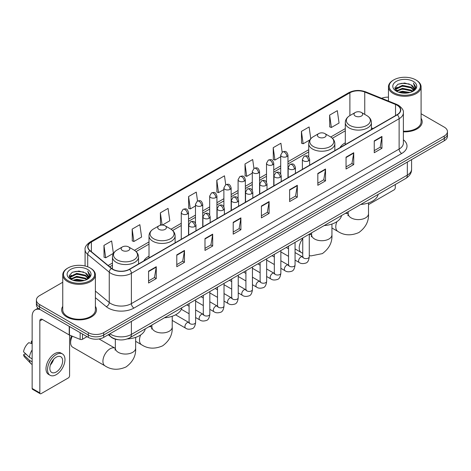 <?xml version="1.0" encoding="UTF-8"?>
<svg xmlns="http://www.w3.org/2000/svg" width="471" height="471" viewBox="0 0 471 471"><rect width="100%" height="100%" fill="white"/><g stroke="black" fill="none" stroke-linecap="round" stroke-linejoin="round"><path stroke-width="0.71" d="M149.007 256.153A19.223 11.098 0 0 0 143.732 260.963M345.296 142.825A19.223 11.098 0 0 0 340.015 147.641M118.08 339.703A10.88 6.282 180 0 1 111.197 337.13L108.289 334.728M62.755 282.247L39.582 295.629A10.88 6.282 0 0 0 36.397 300.068L36.397 304.808A10.88 6.282 0 0 0 39.582 309.247L88.307 337.383A10.88 6.282 0 0 0 103.697 337.383L444.265 140.758A10.88 6.282 0 0 0 447.45 136.313L447.45 133.947A10.88 6.282 0 0 1 444.265 138.386A10.88 6.282 0 0 0 447.45 133.947L447.45 131.574A10.88 6.282 0 0 0 444.265 127.135L421.092 113.752M36.397 300.068A10.88 6.282 0 0 0 39.582 304.513L88.307 332.644A10.88 6.282 0 0 0 103.697 332.644L103.697 335.011L444.265 138.386L103.697 335.011A10.88 6.282 0 0 1 88.307 335.011A10.88 6.282 0 0 0 103.697 335.011L103.697 337.383M39.582 304.513L39.582 306.88L88.307 335.011L39.582 306.88A10.88 6.282 0 0 1 36.397 302.441A10.88 6.282 0 0 0 39.582 306.88L39.582 309.247M62.755 306.344A17.409 10.05 0 0 0 61.666 309.841A17.409 10.05 0 0 0 66.764 316.948A17.409 10.05 0 0 0 85.74 319.126A17.409 10.05 0 0 0 96.484 309.841A17.409 10.05 0 0 0 95.395 306.344A17.409 10.05 0 0 1 96.484 309.841A17.409 10.05 0 0 1 85.74 319.126A17.409 10.05 0 0 1 66.764 316.948A17.409 10.05 0 0 1 61.666 309.841A17.409 10.05 0 0 1 62.755 306.344M397.077 105.221A11.604 6.7 180 0 1 400.474 109.961A11.604 6.7 180 0 1 397.077 114.694L129.342 269.271A11.604 6.7 180 0 1 111.627 268.376L90.079 250.613A11.604 6.7 180 0 1 87.983 246.769A11.604 6.7 180 0 1 91.38 242.029L349.894 92.781A11.604 6.7 180 0 1 364.754 92.028L395.528 104.468A11.604 6.7 180 0 1 397.077 105.221M397.283 105.104A11.899 6.871 0 0 0 395.693 104.332L364.925 91.892A11.899 6.871 0 0 0 349.688 92.663L91.174 241.911A11.899 6.871 0 0 0 89.843 250.707L111.391 268.476A11.899 6.871 0 0 0 129.543 269.388L397.283 114.812A11.899 6.871 0 0 0 397.283 105.104M148.577 271.166L148.577 283.012L156.266 278.573L156.266 266.727L148.577 271.166M148.577 280.91L154.5 277.49L156.237 267.122A2.903 1.678 -120 0 0 156.266 266.727M154.447 277.519L156.266 278.573M176.784 254.882L176.784 266.727L184.479 262.282L184.479 250.437L176.784 254.882M176.784 264.625L182.707 261.205L184.444 250.831A2.903 1.678 -120 0 0 184.479 250.437M182.66 261.234L184.479 262.282M204.991 238.597L204.991 250.437L212.686 245.997L212.686 234.152L204.991 238.597M204.991 248.341L210.92 244.914L212.656 234.546A2.903 1.678 -120 0 0 212.686 234.152M210.867 244.949L212.686 245.997M233.204 222.306L233.204 234.152L240.899 229.713L240.899 217.867L233.204 222.306M233.204 232.05L239.127 228.629L240.864 218.261A2.903 1.678 -120 0 0 240.899 217.867M239.08 228.659L240.899 229.713M374.251 140.876L374.251 152.722L381.946 148.277L381.946 136.431L374.251 140.876M374.251 150.62L380.179 147.193L381.916 136.826A2.903 1.678 -120 0 0 381.946 136.431M380.126 147.229L381.946 148.277M346.044 157.161L346.044 169.007L353.733 164.562L353.733 152.722L346.044 157.161M346.044 166.905L351.967 163.484L353.703 153.11A2.903 1.678 -120 0 0 353.733 152.722M351.914 163.514L353.733 164.562M317.831 173.446L317.831 185.291L325.526 180.852L325.526 169.007L317.831 173.446M317.831 183.19L323.76 179.769L325.496 169.401A2.903 1.678 -120 0 0 325.526 169.007M323.707 179.798L325.526 180.852M289.624 189.736L289.624 201.582L297.319 197.137L297.319 185.291L289.624 189.736M289.624 199.48L295.547 196.054L297.283 185.686A2.903 1.678 -120 0 0 297.319 185.291M295.494 196.089L297.319 197.137M261.411 206.021L261.411 217.867L269.106 213.422L269.106 201.576L261.411 206.021M261.411 215.765L267.34 212.344L269.076 201.971A2.903 1.678 -120 0 0 269.106 201.576M267.287 212.374L269.106 213.422M403.376 131.821A17.409 10.05 0 0 0 422.181 121.806A17.409 10.05 0 0 0 421.092 118.303A17.409 10.05 0 0 1 422.181 121.806A17.409 10.05 0 0 1 403.376 131.821M103.697 332.644L444.265 136.019A10.88 6.282 0 0 0 447.45 131.574M388.451 97.173A10.88 6.282 0 0 0 381.622 98.292M162.348 225.073L169.801 220.764L168.065 208.388L160.37 212.833L160.493 224.602M132.163 229.118L133.899 241.493L141.594 237.054L139.858 224.679L132.163 229.118L132.286 240.893M103.95 245.403L105.687 257.784L113.381 253.339L111.645 240.964L103.95 245.403L104.073 257.178M253.94 168.424L252.691 159.528L245.002 163.973L245.126 175.748M282.153 152.162L280.904 143.243L273.209 147.682L273.333 159.457M310.766 138.715L309.111 126.958L301.422 131.397L301.546 143.172M329.629 115.112L331.366 127.488L339.061 123.043L337.324 110.667L329.629 115.112L329.753 126.887M197.526 201.005L196.272 192.103L188.583 196.542L188.706 208.317M225.733 184.709L224.484 175.818L216.79 180.258L216.913 192.033M216.79 180.258L218.526 192.633L223.884 189.542M218.526 192.633L216.79 191.985M245.002 163.973L246.739 176.348L252.297 173.14M246.739 176.348L245.002 175.701M273.209 147.682L274.946 160.063L280.71 156.731M274.946 160.063L273.209 159.41M301.422 131.397L303.159 143.773L309.847 139.911M303.159 143.773L301.422 143.125M331.366 127.488L329.629 126.84M188.583 196.542L190.319 208.924L195.471 205.945M190.319 208.924L188.583 208.27M161.747 225.073L160.37 224.561M160.37 212.833L162.089 225.067M133.899 241.493L132.163 240.846M105.687 257.784L103.95 257.131M368.505 204.632L393.997 189.913A1.813 1.048 120 0 0 395.281 187.694L395.281 184.52M393.744 92.634A15.596 9.002 0 0 0 415.799 92.634A15.596 9.002 0 0 0 415.799 79.899L416.311 80.2A16.32 9.42 0 0 1 421.092 86.858A16.32 9.42 0 0 1 411.018 95.566A16.32 9.42 0 0 1 393.232 93.523A16.32 9.42 0 0 1 388.451 86.858A16.32 9.42 0 0 1 393.232 80.2L393.744 79.899A15.596 9.002 0 0 0 393.744 92.634M403.376 131.191A16.32 9.42 0 0 0 421.092 121.806L421.092 86.858M398.66 92.21L402.422 91.244L410.053 92.469M399.738 92.54L402.422 91.986L408.94 92.746M396.311 90.997L402.422 88.283L411.183 90.132L412.59 91.303M396.688 91.309L402.422 89.025L411.183 90.874L412.202 91.651M395.811 90.497L396.011 88.53L402.422 85.322L411.183 87.17L413.579 89.89M395.728 90.138L396.011 89.272L402.422 86.063L411.183 87.912L413.408 90.244M412.107 91.727A9.067 5.234 0 0 0 413.838 88.654A9.067 5.234 0 0 0 411.183 84.951L413.832 88.831M413.232 81.383A11.969 6.912 0 0 0 396.335 81.365A11.969 6.912 0 0 0 396.252 91.127A11.969 6.912 0 0 0 396.305 91.156A11.969 6.912 0 0 0 413.285 91.127A11.969 6.912 0 0 0 413.232 81.383M411.183 84.951L404.666 83.008L397.971 84.238L394.869 87.747L396.929 91.486M412.849 91.368L415.74 87.7L415.799 87.041L413.444 83.108L414.927 87.512L412.202 91.686M416.311 80.2L415.799 79.899A15.596 9.002 0 0 0 393.744 79.899M413.444 83.108L415.799 87.188M397.818 84.315L401.916 83.302L409.258 83.962M394.986 89.078L396.323 88.03M399.267 86.776L401.916 86.264L408.999 86.847M399.267 89.737L401.916 89.225L408.999 89.808M399.814 92.557L401.916 92.186L408.928 92.746M394.91 88.789L397.106 87.229M396.076 90.779L397.106 90.191M355.275 116.031A4.351 2.514 0 0 0 361.428 116.031A4.351 2.514 0 0 0 361.428 112.475L366.832 115.595A11.993 6.924 0 0 1 366.832 125.386A11.993 6.924 0 0 1 349.871 125.386A11.993 6.924 0 0 1 349.871 115.595C346.915 117.35 345.39 119.681 345.296 122.584A13.058 7.536 0 0 0 349.117 127.918A13.058 7.536 0 0 0 363.347 129.549A13.058 7.536 0 0 0 371.407 122.584C371.313 119.681 369.788 117.35 366.832 115.595L361.428 112.475A4.351 2.514 0 0 0 355.275 112.475A4.351 2.514 0 0 0 355.275 116.031M360.751 204.455A19.947 11.516 0 0 0 378.154 194.405M318.702 137.143A4.351 2.514 0 0 0 324.86 137.143A4.351 2.514 0 0 0 324.86 133.587L330.265 136.708A11.993 6.924 0 0 1 330.265 146.505A11.993 6.924 0 0 1 313.303 146.505A11.993 6.924 0 0 1 313.303 136.708C310.348 138.462 308.823 140.794 308.723 143.702A13.058 7.536 0 0 0 312.55 149.03A13.058 7.536 0 0 0 326.78 150.661A13.058 7.536 0 0 0 334.84 143.702C334.74 140.794 333.215 138.462 330.265 136.708L324.86 133.587A4.351 2.514 0 0 0 318.702 133.587A4.351 2.514 0 0 0 318.702 137.143M324.178 225.568A19.947 11.516 0 0 0 341.587 215.518M158.986 229.353A4.351 2.514 0 0 0 165.138 229.353A4.351 2.514 0 0 0 165.138 225.803L170.543 228.924A11.993 6.924 0 0 1 170.543 238.715A11.993 6.924 0 0 1 153.581 238.715A11.993 6.924 0 0 1 153.581 228.924C150.626 230.678 149.101 233.004 149.007 235.912A13.058 7.536 0 0 0 152.834 241.24A13.058 7.536 0 0 0 167.058 242.877A13.058 7.536 0 0 0 175.118 235.912C175.024 233.004 173.499 230.678 170.543 228.924L165.138 225.803A4.351 2.514 0 0 0 158.986 225.803A4.351 2.514 0 0 0 158.986 229.353M164.461 317.784A19.947 11.516 0 0 0 181.865 307.734M72.316 336.217A10.156 5.864 120 0 0 70.615 342.564L70.615 339.603A6.529 3.768 -60 0 1 71.521 335.9M70.615 342.564A10.156 5.864 120 0 0 72.717 347.215L105.027 365.867A10.156 5.864 -60 0 1 103.473 357.73A10.156 5.864 -60 0 1 110.108 348.781A10.156 5.864 -60 0 1 115.183 348.281L115.336 348.369M122.419 250.466A4.351 2.514 0 0 0 128.571 250.466A4.351 2.514 0 0 0 128.571 246.916L133.976 250.036A11.993 6.924 0 0 1 133.976 259.827A11.993 6.924 0 0 1 117.014 259.827A11.993 6.924 0 0 1 117.014 250.036C114.059 251.791 112.534 254.122 112.439 257.025A13.058 7.536 0 0 0 116.26 262.353A13.058 7.536 0 0 0 130.491 263.99A13.058 7.536 0 0 0 138.551 257.025C138.456 254.122 136.926 251.791 133.976 250.036L128.571 246.916A4.351 2.514 0 0 0 122.419 246.916A4.351 2.514 0 0 0 122.419 250.466M127.27 338.932A19.947 11.516 0 0 0 145.298 328.846M82.472 334.01L82.472 339.267L87.023 336.641M40.123 309.565A14.507 8.378 -120 0 0 35.148 309.865A14.507 8.378 -120 0 0 32.146 316.506L32.146 388.463L39.841 392.902L39.841 320.945A3.627 2.096 60 0 1 40.588 319.285A3.627 2.096 60 0 1 42.402 319.468L69.219 334.946L69.219 326.362M39.841 392.902A1.813 1.048 120 0 0 40.212 393.732L32.523 389.293A1.813 1.048 -60 0 1 32.146 388.463M40.212 393.732A1.813 1.048 120 0 0 41.118 393.644L68.307 377.948A1.813 1.048 120 0 0 69.584 375.728L69.584 335.117M82.472 339.267A1.813 1.048 180 0 1 80.152 339.385L69.461 335.064A1.813 1.048 180 0 1 69.219 334.946M56.249 371.996A9.067 5.234 120 0 0 62.172 364.006A9.067 5.234 120 0 0 60.783 356.741A9.067 5.234 120 0 0 56.249 357.195A9.067 5.234 120 0 0 50.326 365.184A9.067 5.234 120 0 0 51.716 372.449A9.067 5.234 120 0 0 56.249 371.996M50.391 364.972A9.067 5.234 120 0 0 53.647 359.332M32.146 341.428L31.374 341.198L31.374 343.018L32.146 343.465M62.419 353.915L60.877 353.026A12.328 7.118 120 0 0 54.713 353.639A12.328 7.118 120 0 0 46.658 364.507A12.328 7.118 120 0 0 48.548 374.386L50.085 375.275A12.328 7.118 120 0 0 56.249 374.663A12.328 7.118 120 0 0 64.309 363.8A12.328 7.118 120 0 0 62.419 353.915A12.328 7.118 120 0 0 56.249 354.528A12.328 7.118 120 0 0 48.195 365.396A12.328 7.118 120 0 0 50.085 375.275M32.146 349.906A11.969 6.912 120 0 0 29.42 357.283L23.55 351.79A9.432 5.446 120 0 1 28.813 342.676L32.146 343.689M32.146 358.855L29.42 357.283M26.723 354.763L25.128 353.839L23.55 354.751L29.42 360.244L32.146 361.816M29.42 360.244A11.969 6.912 120 0 0 30.898 363.588A11.969 6.912 120 0 0 31.804 364.301L32.146 364.495M32.146 340.98A9.432 5.446 120 0 0 31.374 341.198M23.55 354.751A9.432 5.446 120 0 0 24.663 357.1L30.898 363.588M68.048 280.675A15.596 9.002 0 0 0 90.102 280.675A15.596 9.002 0 0 0 90.102 267.94L90.615 268.235A16.32 9.42 0 0 1 95.395 274.899A16.32 9.42 0 0 1 85.322 283.607A16.32 9.42 0 0 1 67.536 281.564A16.32 9.42 0 0 1 62.755 274.899A16.32 9.42 0 0 1 67.536 268.235L68.048 267.94A15.596 9.002 0 0 0 68.048 280.675M62.755 274.899L62.755 309.841A16.32 9.42 0 0 0 67.536 316.506A16.32 9.42 0 0 0 85.322 318.549A16.32 9.42 0 0 0 95.395 309.841L95.395 274.899M72.964 280.251L76.732 279.285L84.356 280.504M74.041 280.575L76.732 280.021L83.243 280.781M70.615 279.038L76.732 276.324L85.486 278.173L86.894 279.338M70.991 279.344L76.732 277.06L85.486 278.909L86.505 279.692M70.114 278.532L70.32 276.571L76.732 273.363L85.486 275.211L87.883 277.931M70.038 278.173L70.32 277.307L76.732 274.098L85.486 275.947L87.712 278.284M86.411 279.768A9.067 5.234 0 0 0 88.142 276.689A9.067 5.234 0 0 0 85.486 272.986L88.136 276.871M87.541 269.418A11.969 6.912 0 0 0 70.638 269.406A11.969 6.912 0 0 0 70.562 279.162A11.969 6.912 0 0 0 70.615 279.191A11.969 6.912 0 0 0 87.588 279.162A11.969 6.912 0 0 0 87.541 269.418M85.486 272.986L78.969 271.043L72.281 272.273L69.172 275.782L71.233 279.521M87.159 279.403L90.049 275.735L90.102 275.076L87.753 271.143L89.237 275.553L86.511 279.721M90.615 268.235L90.102 267.94A15.596 9.002 0 0 0 68.048 267.94M87.753 271.143L90.102 275.229M72.122 272.35L76.22 271.343L83.567 272.002M69.29 277.119L70.632 276.065M73.576 274.817L76.22 274.305L83.302 274.881M73.576 277.778L76.22 277.266L83.302 277.843M74.118 280.598L76.22 280.227L83.232 280.787M69.213 276.824L71.409 275.264M70.385 278.82L71.409 278.226M109.902 333.798A14.507 8.378 0 0 0 110.873 334.422A14.507 8.378 0 0 0 131.391 334.422L407.333 175.106A14.507 8.378 0 0 0 411.583 169.183C411.689 172.786 409.77 175.866 405.831 178.427L129.89 337.742A7.253 4.186 60 0 0 131.391 334.422L131.391 321.393M407.333 162.077L407.333 175.106A7.253 4.186 60 0 1 405.831 178.427M109.313 334.139A7.253 4.851 129.5 0 0 110.579 336.494L108.377 334.681M444.265 140.758L444.265 136.019M88.307 337.383L88.307 332.644M403.376 139.805A18.134 10.468 180 0 1 401.692 153.487L133.958 308.063A3.627 2.096 60 0 1 131.391 303.624L399.125 149.048A14.507 8.378 0 0 0 403.376 143.125L403.376 112.799A14.507 8.378 180 0 1 399.125 118.721A3.627 2.096 -120 0 0 397.283 114.812M133.958 308.063A18.134 10.468 180 0 1 108.312 308.063A18.134 10.468 180 0 1 106.281 306.668L95.395 297.696M111.391 268.476A3.627 2.426 129.5 0 0 109.248 272.179L109.248 302.506A14.507 8.378 0 0 0 110.873 303.624A14.507 8.378 0 0 0 131.391 303.624L131.391 273.298A14.507 8.378 180 0 1 109.248 272.179L87.706 254.417A14.507 8.378 180 0 1 85.08 249.612L85.08 265.997M403.376 112.799C403.859 110.538 402.193 108.006 398.378 105.216L396.47 104.291A3.627 1.696 112 0 0 395.693 104.332M396.47 104.291L365.696 91.851C359.691 89.725 353.992 90.038 348.593 92.781A3.627 2.096 60 0 1 349.688 92.663M91.174 241.911A3.627 2.096 -120 0 0 90.079 242.029C86.317 244.737 84.65 247.263 85.08 249.612M89.843 250.707A3.627 2.426 129.5 0 0 87.706 254.417L87.706 266.804M365.696 91.851A3.627 1.696 112 0 0 364.925 91.892M129.543 269.388A3.627 2.096 60 0 1 131.391 273.298L399.125 118.721L399.125 149.048A3.627 2.096 60 0 0 401.692 153.487M95.395 291.084L109.248 302.506A3.627 2.426 -50.5 0 1 106.281 306.668M91.38 242.029L91.38 251.685M395.528 104.468L395.528 115.589M364.754 92.028L364.754 114.394M373.067 128.559L371.407 127.888M349.894 92.781L349.894 115.583M345.296 128.601L330.742 137.002M308.723 149.713L287.969 161.7M280.71 165.886L273.757 169.901M266.504 174.087L259.55 178.103M252.297 182.295L245.344 186.31M238.09 190.496L231.137 194.511M223.884 198.697L216.931 202.713M209.677 206.899L202.724 210.914M195.471 215.106L188.512 219.121M181.258 223.307L171.026 229.212M149.007 241.929L134.459 250.331M112.439 263.042L108.153 265.514M261.411 206.398L269.076 201.971M289.624 190.107L297.283 185.686M317.831 173.823L325.496 169.401M346.044 157.538L353.703 153.11M374.251 141.247L381.916 136.826M233.204 222.683L240.864 218.261M204.991 238.968L212.656 234.546M176.784 255.258L184.444 250.831M148.577 271.543L156.237 267.122M368.505 202.936L368.505 213.752A10.156 5.864 180 0 1 365.531 217.896A10.156 5.864 180 0 1 351.172 217.896A10.156 5.864 180 0 1 348.199 213.752L347.922 215.694M345.113 213.481A10.156 5.864 -60 0 1 348.04 213.84L348.193 213.928M368.505 213.752C368.946 221.205 365.749 227.458 358.92 232.509C351.142 235.894 344.13 235.535 337.89 231.432A10.156 5.864 -60 0 1 336.93 221.629M331.937 224.049L331.937 234.864A10.156 5.864 180 0 1 328.964 239.009A10.156 5.864 180 0 1 314.599 239.009A10.156 5.864 180 0 1 311.625 234.864L311.355 236.813M309.276 234.487A10.156 5.864 -60 0 1 311.472 234.952L311.625 235.041M302.747 253.316L301.316 252.544A10.156 5.864 -60 0 1 302.747 238.715M172.221 316.259L172.221 327.074A10.156 5.864 180 0 1 169.242 331.225A10.156 5.864 180 0 1 154.882 331.225A10.156 5.864 180 0 1 151.909 327.074L151.638 329.023M148.824 326.809A10.156 5.864 -60 0 1 151.756 327.168L151.909 327.251M172.221 327.074C172.657 334.534 169.46 340.786 162.636 345.832C154.853 349.223 147.841 348.864 141.6 344.754A10.156 5.864 -60 0 1 140.641 334.958M135.648 337.371L135.648 348.193A10.156 5.864 180 0 1 132.675 352.337A10.156 5.864 180 0 1 118.315 352.337A10.156 5.864 180 0 1 115.336 348.193L115.065 350.136M308.576 160.846A3.627 2.096 0 0 0 309.635 159.369C308.164 154.712 306.733 155.642 304.195 156.225A3.627 2.096 60 0 1 306.009 156.407A3.627 2.096 -120 0 1 308.576 160.846A3.627 2.096 0 0 1 303.448 160.846A3.627 2.096 0 0 1 302.382 159.369L304.195 156.225M295.064 260.104L299.25 262.524A3.262 1.884 -60 0 1 298.749 259.904A3.262 1.884 -60 0 1 300.881 257.031A3.262 1.884 -60 0 1 301.028 256.948A3.262 1.884 -60 0 1 302.512 256.866L295.064 252.568M302.935 257.195L302.641 257.437L302.747 256.73A3.262 1.884 -0 0 0 303.701 258.067A3.262 1.884 -0 0 0 308.169 258.149A3.262 1.884 -0 0 0 309.276 256.73C308.829 260.522 307.651 262.641 305.75 263.083C303.024 263.913 300.857 263.725 299.25 262.524M294.369 169.048A3.627 2.096 0 0 0 295.429 167.57C293.957 162.919 292.526 163.843 289.989 164.426A3.627 2.096 60 0 1 291.802 164.609A3.627 2.096 -120 0 1 294.369 169.048A3.627 2.096 0 0 1 289.235 169.048A3.627 2.096 0 0 1 288.175 167.57L289.989 164.426M280.857 268.311L285.043 270.725A3.262 1.884 -60 0 1 284.543 268.111A3.262 1.884 -60 0 1 286.674 265.232A3.262 1.884 -60 0 1 286.821 265.155A3.262 1.884 -60 0 1 288.305 265.073L280.857 260.769M288.723 265.397L288.435 265.638L288.54 264.938A3.262 1.884 -0 0 0 289.494 266.268A3.262 1.884 -0 0 0 293.963 266.351A3.262 1.884 -0 0 0 295.064 264.938C294.616 268.723 293.445 270.843 291.543 271.284C288.817 272.114 286.651 271.926 285.043 270.725M280.157 177.255A3.627 2.096 0 0 0 281.222 175.771C279.75 171.12 278.32 172.045 275.782 172.633A3.627 2.096 60 0 1 277.596 172.81A3.627 2.096 -120 0 1 280.157 177.255A3.627 2.096 0 0 1 275.029 177.255A3.627 2.096 0 0 1 273.969 175.771L275.782 172.633M266.651 276.512L270.837 278.926A3.262 1.884 -60 0 1 270.336 276.312A3.262 1.884 -60 0 1 272.468 273.433A3.262 1.884 -60 0 1 272.609 273.357A3.262 1.884 -60 0 1 274.098 273.274L266.651 268.976M274.516 273.604L274.228 273.845L274.328 273.139A3.262 1.884 -0 0 0 275.288 274.469A3.262 1.884 -0 0 0 279.756 274.552A3.262 1.884 -0 0 0 280.857 273.139C280.41 276.93 279.238 279.044 277.337 279.491C274.611 280.322 272.444 280.133 270.837 278.926M265.95 185.456A3.627 2.096 0 0 0 267.016 183.973C265.544 179.321 264.113 180.246 261.576 180.835A3.627 2.096 60 0 1 263.389 181.011A3.627 2.096 -120 0 1 265.95 185.456A3.627 2.096 0 0 1 260.822 185.456A3.627 2.096 0 0 1 259.762 183.973L261.576 180.835M252.444 284.714L256.624 287.127A3.262 1.884 -60 0 1 256.124 284.513A3.262 1.884 -60 0 1 258.261 281.634A3.262 1.884 -60 0 1 258.402 281.558A3.262 1.884 -60 0 1 259.892 281.475L252.444 277.178M260.31 281.805L260.021 282.047L260.122 281.34A3.262 1.884 -0 0 0 261.081 282.671A3.262 1.884 -0 0 0 265.544 282.753A3.262 1.884 -0 0 0 266.651 281.34C266.203 285.132 265.032 287.251 263.13 287.693C260.404 288.523 258.238 288.334 256.624 287.127M251.744 193.658A3.627 2.096 0 0 0 252.809 192.18C251.337 187.523 249.907 188.453 247.369 189.036A3.627 2.096 60 0 1 249.183 189.218A3.627 2.096 -120 0 1 251.744 193.658A3.627 2.096 0 0 1 246.616 193.658A3.627 2.096 0 0 1 245.556 192.18L247.369 189.036M238.238 292.915L242.418 295.329A3.262 1.884 -60 0 1 241.917 292.715A3.262 1.884 -60 0 1 244.049 289.842A3.262 1.884 -60 0 1 244.196 289.759A3.262 1.884 -60 0 1 245.685 289.677L238.238 285.379M246.103 290.006L245.809 290.248L245.915 289.541A3.262 1.884 -0 0 0 246.875 290.878A3.262 1.884 -0 0 0 251.337 290.954A3.262 1.884 -0 0 0 252.444 289.541C251.997 293.333 250.825 295.452 248.924 295.894C246.198 296.724 244.025 296.536 242.418 295.329M237.537 201.859A3.627 2.096 0 0 0 238.597 200.381C237.125 195.73 235.694 196.654 233.157 197.237A3.627 2.096 60 0 1 234.97 197.42A3.627 2.096 -120 0 1 237.537 201.859A3.627 2.096 0 0 1 232.409 201.859A3.627 2.096 0 0 1 231.343 200.381L233.157 197.237M224.031 301.122L228.211 303.536A3.262 1.884 -60 0 1 227.711 300.916A3.262 1.884 -60 0 1 229.842 298.043A3.262 1.884 -60 0 1 229.989 297.966A3.262 1.884 -60 0 1 231.473 297.878L224.031 293.58M231.897 298.208L231.602 298.449L231.708 297.749A3.262 1.884 -0 0 0 232.662 299.079A3.262 1.884 -0 0 0 237.131 299.162A3.262 1.884 -0 0 0 238.238 297.749C237.79 301.534 236.613 303.654 234.717 304.095C231.985 304.925 229.819 304.737 228.211 303.536M223.331 210.06A3.627 2.096 0 0 0 224.39 208.582C222.918 203.931 221.488 204.856 218.95 205.438A3.627 2.096 60 0 1 220.764 205.621A3.627 2.096 -120 0 1 223.331 210.06A3.627 2.096 0 0 1 218.203 210.06A3.627 2.096 0 0 1 217.137 208.582L218.95 205.438M209.825 309.323L214.005 311.737A3.262 1.884 -60 0 1 213.504 309.123A3.262 1.884 -60 0 1 215.636 306.244A3.262 1.884 -60 0 1 215.783 306.168A3.262 1.884 -60 0 1 217.266 306.085L209.825 301.781M217.69 306.415L217.396 306.656L217.502 305.95A3.262 1.884 -0 0 0 218.456 307.28A3.262 1.884 -0 0 0 222.924 307.363A3.262 1.884 -0 0 0 224.031 305.95C223.584 309.741 222.406 311.855 220.51 312.302C217.779 313.127 215.612 312.944 214.005 311.737M209.124 218.267A3.627 2.096 0 0 0 210.184 216.784C208.712 212.133 207.281 213.057 204.744 213.646A3.627 2.096 60 0 1 206.557 213.822A3.627 2.096 -120 0 1 209.124 218.267A3.627 2.096 0 0 1 203.996 218.267A3.627 2.096 0 0 1 202.93 216.784L204.744 213.646M195.612 317.525L199.798 319.939A3.262 1.884 -60 0 1 199.298 317.324A3.262 1.884 -60 0 1 201.429 314.445A3.262 1.884 -60 0 1 201.576 314.369A3.262 1.884 -60 0 1 203.06 314.287L195.612 309.989M203.484 314.616L203.189 314.858L203.295 314.151A3.262 1.884 -0 0 0 204.249 315.482A3.262 1.884 -0 0 0 208.718 315.564A3.262 1.884 -0 0 0 209.825 314.151C209.377 317.943 208.2 320.056 206.298 320.504C203.572 321.334 201.405 321.145 199.798 319.939M194.917 226.469A3.627 2.096 0 0 0 195.977 224.985C194.505 220.334 193.075 221.264 190.537 221.847A3.627 2.096 60 0 1 192.351 222.024A3.627 2.096 -120 0 1 194.917 226.469A3.627 2.096 0 0 1 189.784 226.469A3.627 2.096 0 0 1 188.724 224.985L190.537 221.847M172.221 320.421L185.592 328.14A3.262 1.884 -60 0 1 185.091 325.526A3.262 1.884 -60 0 1 187.222 322.653A3.262 1.884 -60 0 1 187.364 322.57A3.262 1.884 -60 0 1 188.853 322.488L175.571 314.822M189.271 322.818L188.983 323.059L189.089 322.352A3.262 1.884 -0 0 0 190.043 323.689A3.262 1.884 -0 0 0 194.511 323.765A3.262 1.884 -0 0 0 195.612 322.352C195.165 326.144 193.993 328.263 192.091 328.705C189.366 329.535 187.199 329.347 185.592 328.14M286.904 156.537A3.627 2.096 0 0 0 287.969 155.059C286.498 150.408 285.067 151.332 282.523 151.915A3.627 2.096 60 0 1 284.343 152.098A3.627 2.096 -120 0 1 286.904 156.537A3.627 2.096 0 0 1 281.776 156.537A3.627 2.096 0 0 1 280.71 155.059L282.523 151.915M272.697 164.744A3.627 2.096 0 0 0 273.757 163.26C272.285 158.609 270.854 159.534 268.317 160.122A3.627 2.096 60 0 1 270.13 160.299A3.627 2.096 -120 0 1 272.697 164.744A3.627 2.096 0 0 1 267.569 164.744A3.627 2.096 0 0 1 266.504 163.26L268.317 160.122M258.491 172.945A3.627 2.096 0 0 0 259.55 171.462C258.079 166.811 256.648 167.735 254.11 168.324A3.627 2.096 60 0 1 255.924 168.5A3.627 2.096 -120 0 1 258.491 172.945A3.627 2.096 0 0 1 253.363 172.945A3.627 2.096 0 0 1 252.297 171.462L254.11 168.324M244.284 181.147A3.627 2.096 0 0 0 245.344 179.663C243.872 175.012 242.441 175.942 239.904 176.525A3.627 2.096 60 0 1 241.717 176.702A3.627 2.096 -120 0 1 244.284 181.147A3.627 2.096 0 0 1 239.15 181.147A3.627 2.096 0 0 1 238.09 179.663L239.904 176.525M230.072 189.348A3.627 2.096 0 0 0 231.137 187.87C229.665 183.219 228.235 184.143 225.697 184.726A3.627 2.096 60 0 1 227.511 184.909A3.627 2.096 -120 0 1 230.072 189.348A3.627 2.096 0 0 1 224.944 189.348A3.627 2.096 0 0 1 223.884 187.87L225.697 184.726M215.865 197.549A3.627 2.096 0 0 0 216.931 196.071C215.459 191.42 214.028 192.345 211.491 192.927A3.627 2.096 60 0 1 213.304 193.11A3.627 2.096 -120 0 1 215.865 197.549A3.627 2.096 0 0 1 210.737 197.549A3.627 2.096 0 0 1 209.677 196.071L211.491 192.927M201.659 205.756A3.627 2.096 0 0 0 202.724 204.273C201.252 199.622 199.822 200.546 197.284 201.135A3.627 2.096 60 0 1 199.098 201.311A3.627 2.096 -120 0 1 201.659 205.756A3.627 2.096 0 0 1 196.531 205.756A3.627 2.096 0 0 1 195.471 204.273L197.284 201.135M187.452 213.958A3.627 2.096 0 0 0 188.512 212.474C187.04 207.823 185.609 208.753 183.072 209.336A3.627 2.096 60 0 1 184.885 209.513A3.627 2.096 -120 0 1 187.452 213.958A3.627 2.096 0 0 1 182.324 213.958A3.627 2.096 0 0 1 181.258 212.474L183.072 209.336M39.841 320.945L42.402 319.468M69.461 326.497L69.461 335.064M80.152 339.385L80.152 332.673M129.89 337.742C124.05 340.674 118.215 340.674 112.381 337.742L110.579 336.494M411.583 169.183L411.583 159.622M348.593 92.781L90.079 242.029M345.296 130.808L332.367 138.274M308.723 151.921L287.969 163.908M280.71 168.094L273.757 172.109M266.504 176.301L259.55 180.311M252.297 184.502L245.344 188.518M238.09 192.704L231.137 196.719M223.884 200.905L216.931 204.92M209.677 209.106L202.724 213.122M195.471 217.314L188.512 221.329M181.258 225.515L172.651 230.484M149.007 244.137L136.084 251.596M112.439 265.25L109.731 266.81M395.705 90.367L395.705 89.767M388.451 101.053L388.451 86.858M337.89 231.432L331.937 227.993M371.407 129.513L371.407 122.584M345.296 144.591L345.296 122.584M355.275 112.475L349.871 115.595M348.04 213.84L346.267 212.815M348.199 211.703L348.199 213.752M331.937 234.864C332.373 242.318 329.182 248.57 322.352 253.622L311.043 255.877L309.276 255.606M301.316 252.544L295.064 248.935M334.84 150.632L334.84 143.702M308.723 156.961L308.723 143.702M318.702 133.587L313.303 136.708M311.472 234.952L309.7 233.928M311.625 232.815L311.625 234.864M141.6 344.754L135.648 341.322M175.118 242.842L175.118 235.912M149.007 257.92L149.007 235.912M158.986 225.803L153.581 228.924M151.756 327.168L149.978 326.144M151.909 325.025L151.909 327.074M135.648 348.193C136.084 355.646 132.893 361.899 126.063 366.944C118.28 370.336 111.268 369.976 105.027 365.867M138.551 263.954L138.551 257.025M112.439 268.97L112.439 257.025M122.419 246.916L117.014 250.036M115.183 348.281L99.057 338.967M115.336 339.173L115.336 348.193M303.177 257.131L302.512 256.866M309.276 234.175L309.276 256.73M309.635 165.18L309.635 159.369M288.54 256.336L280.857 251.903M302.747 237.943L302.747 256.73M302.382 169.366L302.382 159.369M288.54 248.8L286.238 247.475M288.97 265.332L288.305 265.073M295.064 242.377L295.064 264.938M295.429 173.381L295.429 167.57M274.328 264.537L266.651 260.104M288.54 246.145L288.54 264.938M288.175 177.567L288.175 167.57M274.328 257.001L272.032 255.676M274.764 273.533L274.098 273.274M280.857 250.578L280.857 273.139M281.222 181.582L281.222 175.771M260.122 272.744L252.444 268.311M274.328 254.346L274.328 273.139M273.969 185.774L273.969 175.771M260.122 265.202L257.825 263.878M260.551 281.735L259.892 281.475M266.651 258.779L266.651 281.34M267.016 189.789L267.016 183.973M245.915 280.946L238.238 276.512M260.122 262.553L260.122 281.34M259.762 193.975L259.762 183.973M245.915 273.41L243.619 272.079M246.345 289.942L245.685 289.677M252.444 266.986L252.444 289.541M252.809 197.991L252.809 192.18M231.708 289.147L224.031 284.714M245.915 270.754L245.915 289.541M245.556 202.177L245.556 192.18M231.708 281.611L229.412 280.28M232.138 298.143L231.473 297.878M238.238 275.188L238.238 297.749M238.597 206.192L238.597 200.381M217.502 297.348L209.825 292.915M231.708 278.956L231.708 297.749M231.343 210.378L231.343 200.381M217.502 289.812L215.206 288.488M217.932 306.344L217.266 306.085M224.031 283.389L224.031 305.95M224.39 214.393L224.39 208.582M203.295 305.555L195.612 301.122M217.502 287.157L217.502 305.95M217.137 218.585L217.137 208.582M203.295 298.013L200.993 296.689M203.725 314.546L203.06 314.287M209.825 291.59L209.825 314.151M210.184 222.595L210.184 216.784M189.089 313.757L181.347 309.288M203.295 295.358L203.295 314.151M202.93 226.786L202.93 216.784M189.089 306.215L186.787 304.89M189.519 322.753L188.853 322.488M195.612 299.797L195.612 322.352M195.977 230.802L195.977 224.985M189.089 303.565L189.089 322.352M188.724 234.988L188.724 224.985M287.969 177.691L287.969 155.059M280.71 173.917L280.71 155.059M273.757 185.892L273.757 163.26M266.504 182.124L266.504 163.26M259.55 194.093L259.55 171.462M252.297 190.325L252.297 171.462M245.344 202.3L245.344 179.663M238.09 198.526L238.09 179.663M231.137 210.502L231.137 187.87M223.884 206.728L223.884 187.87M216.931 218.703L216.931 196.071M209.677 214.935L209.677 196.071M202.724 226.904L202.724 204.273M195.471 223.136L195.471 204.273M188.512 235.106L188.512 212.474M181.258 239.297L181.258 212.474M35.148 309.865L38.086 308.169M70.008 278.408L70.008 277.808"/></g></svg>
